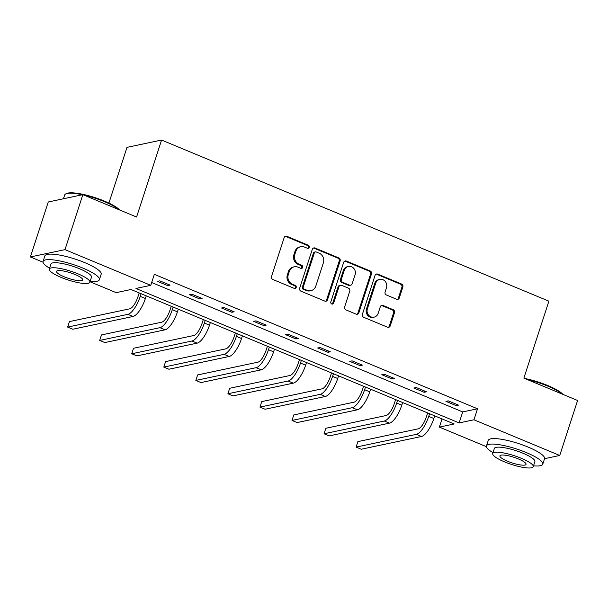 <?xml version="1.0" encoding="UTF-8"?>
<svg xmlns="http://www.w3.org/2000/svg" width="608" height="608" viewBox="0 0 608 608"><rect width="100%" height="100%" fill="white"/><g stroke="black" fill="none" stroke-linecap="round" stroke-linejoin="round"><path stroke-width="0.91" d="M309.236 247.334A1.626 1.49 78.1 0 0 308.309 245.237L286.885 236.322A2.326 2.128 78.1 0 0 284.164 237.637L271.54 276.496A2.326 2.128 78.1 0 0 272.855 279.49L294.287 288.405A1.626 1.49 78.1 0 0 296.187 287.485A1.626 1.49 78.1 0 0 295.268 285.388L292.494 284.232A7.44 6.802 78.1 0 1 288.283 274.641L289.34 271.404A7.44 6.802 78.1 0 1 294.249 266.813A7.44 6.802 78.1 0 1 298.034 267.178L300.808 268.333A1.626 1.49 78.1 0 0 302.708 267.406A1.626 1.49 78.1 0 0 301.788 265.308L299.014 264.153A7.44 6.802 78.1 0 1 294.804 254.562L295.86 251.324A7.44 6.802 78.1 0 1 300.77 246.734A7.44 6.802 78.1 0 1 304.555 247.106L307.329 248.254A1.626 1.49 78.1 0 0 309.236 247.334M307.671 248.353A1.626 1.49 78.1 0 0 307.374 245.434L285.95 236.52A2.326 2.128 78.1 0 0 285.243 236.36M294.629 288.504A1.626 1.49 78.1 0 0 294.333 285.585L291.559 284.43L292.494 284.232M301.15 268.424A1.626 1.49 78.1 0 0 300.854 265.506L298.08 264.351L299.014 264.153M396.591 299.235A2.326 2.128 78.1 0 0 399.312 297.92L402.853 287.014A2.326 2.128 78.1 0 0 401.538 284.02L377.735 274.117A2.326 2.128 78.1 0 0 375.022 275.439L362.398 314.29A2.326 2.128 78.1 0 0 363.713 317.292L387.509 327.188A2.326 2.128 78.1 0 0 390.23 325.873L394.508 312.702A2.326 2.128 78.1 0 0 393.194 309.708L383.002 305.467A2.326 2.128 78.1 0 0 380.289 306.789L378.168 313.318A6.217 5.685 78.1 0 1 374.057 317.156A6.217 5.685 78.1 0 1 368.524 315.043A6.217 5.685 78.1 0 1 367.376 308.826L375.691 283.252A6.217 5.685 78.1 0 1 379.795 279.414A6.217 5.685 78.1 0 1 385.335 281.527A6.217 5.685 78.1 0 1 386.475 287.736L385.092 292A2.326 2.128 78.1 0 0 386.407 295.002L396.591 299.235M43.054 262.223L30.4 256.956L48.26 201.985L82.848 194.659L136.58 217.018L161.584 140.045L548.88 301.173L523.876 378.138L577.6 400.49L559.74 455.468L544.555 458.683A29.594 6.361 -162 0 0 528.086 447.07A29.594 6.361 -162 0 0 488.254 440.397L486.468 445.892A29.594 6.361 -162 0 0 492.989 452.656M82.848 194.659L64.988 249.637L150.769 285.327L135.949 288.466L459.139 422.917L473.959 419.778L559.74 455.468M151.673 282.522L462.711 411.92L477.531 408.789L154.341 274.33L150.769 285.327M477.531 408.789L473.959 419.778M340.13 260.923A2.326 2.128 78.1 0 0 338.816 257.921L315.02 248.026A2.326 2.128 78.1 0 0 312.299 249.341L299.676 288.2A2.326 2.128 78.1 0 0 300.99 291.194L324.786 301.097A2.326 2.128 78.1 0 0 327.507 299.774L340.13 260.923L339.196 261.121A2.326 2.128 78.1 0 0 337.881 258.126L314.085 248.224A2.326 2.128 78.1 0 0 313.378 248.064M346.378 261.068L370.173 270.97A2.326 2.128 78.1 0 1 371.488 273.972L358.864 312.824A2.326 2.128 78.1 0 1 356.151 314.146L345.967 309.905A2.326 2.128 78.1 0 1 344.652 306.911L349.767 291.148A2.326 2.128 78.1 0 0 348.452 288.154L341.696 285.342A2.326 2.128 78.1 0 0 338.983 286.664L333.648 303.065A1.626 1.49 78.1 0 1 331.124 303.521A1.626 1.49 78.1 0 1 330.828 301.895L343.657 262.39A2.326 2.128 78.1 0 1 346.378 261.068L345.443 261.273L369.238 271.168L370.173 270.97M30.4 256.956L64.988 249.637M161.584 140.045L126.996 147.364L108.9 203.08M486.438 446.682L439.371 427.105L454.184 423.966L130.994 289.507L116.181 292.646L90.007 281.755M442.031 418.912L439.371 427.105M462.711 411.92L459.139 422.917M456.19 405.627L445.915 401.356L448.256 400.862L458.531 405.133L456.19 405.627L456.608 404.335M424.141 392.297L413.866 388.018L416.199 387.524L426.474 391.803L424.141 392.297L424.559 391.005M392.084 378.959L381.816 374.688L384.15 374.194L394.425 378.465L392.084 378.959L392.51 377.667M360.035 365.628L349.76 361.35L352.1 360.856L362.368 365.134L360.035 365.628L360.453 364.336M327.986 352.29L317.71 348.019L320.044 347.525L330.319 351.796L327.986 352.29L328.404 350.998M295.929 338.96L285.661 334.681L287.994 334.187L298.27 338.466L295.929 338.96L296.347 337.668M263.88 325.622L253.604 321.351L255.945 320.857L266.213 325.128L263.88 325.622L264.298 324.33M231.83 312.292L221.555 308.013L223.888 307.519L234.164 311.79L231.83 312.292L232.248 311M199.774 298.954L189.498 294.682L191.839 294.188L202.114 298.46L199.774 298.954L200.192 297.662M167.724 285.616L157.449 281.344L159.79 280.85L170.058 285.122L167.724 285.616L168.142 284.324M300.77 246.734L299.835 246.932A7.44 6.802 78.1 0 0 294.926 251.522L295.86 251.324M298.08 264.351A7.44 6.802 78.1 0 1 293.869 254.76L294.926 251.522M294.249 266.813L293.314 267.011A7.44 6.802 78.1 0 0 288.405 271.601L289.34 271.404M291.559 284.43A7.44 6.802 78.1 0 1 287.348 274.839L288.405 271.601M325.493 301.249A2.326 2.128 78.1 0 0 326.572 299.972L339.196 261.121M316.251 251.97A1.626 1.49 78.1 0 0 314.351 252.89L303.27 286.999A1.626 1.49 78.1 0 0 304.19 289.096L307.116 290.312A7.44 6.802 78.1 0 0 310.901 290.685A7.44 6.802 78.1 0 0 315.81 286.094L323.388 262.778A7.44 6.802 78.1 0 0 319.177 253.186L316.251 251.97M315.43 251.887L314.496 252.084A1.626 1.49 78.1 0 0 313.416 253.088L314.351 252.89M310.901 290.685L309.966 290.882A7.44 6.802 78.1 0 1 306.181 290.51L303.255 289.294A1.626 1.49 78.1 0 1 302.336 287.196L313.416 253.088M356.85 314.298A2.326 2.128 78.1 0 0 357.93 313.021L370.553 274.17A2.326 2.128 78.1 0 0 369.238 271.168M340.518 285.228L339.583 285.426A2.326 2.128 78.1 0 0 338.048 286.862L332.713 303.263L333.648 303.065M332.09 304.084A1.626 1.49 78.1 0 0 332.713 303.263M355.08 274.801A6.217 5.685 78.1 0 0 353.94 268.584A6.217 5.685 78.1 0 0 348.399 266.471A6.217 5.685 78.1 0 0 344.295 270.309L341.362 279.323A2.326 2.128 78.1 0 0 342.676 282.317L349.433 285.129A2.326 2.128 78.1 0 0 352.154 283.814L355.08 274.801M348.399 266.471L347.464 266.669A6.217 5.685 78.1 0 0 343.36 270.507L344.295 270.309M350.618 285.243L349.684 285.441A2.326 2.128 78.1 0 1 348.498 285.327L341.742 282.515A2.326 2.128 78.1 0 1 340.427 279.52L343.36 270.507M345.443 261.273A2.326 2.128 78.1 0 0 344.744 261.113M379.795 279.414L378.86 279.612A6.217 5.685 78.1 0 0 374.756 283.45L375.691 283.252M374.057 317.156L373.122 317.353A6.217 5.685 78.1 0 1 367.589 315.24A6.217 5.685 78.1 0 1 366.442 309.024L374.756 283.45M388.216 327.347A2.326 2.128 78.1 0 0 389.295 326.07L393.574 312.9A2.326 2.128 78.1 0 0 392.259 309.905L382.067 305.664A2.326 2.128 78.1 0 0 381.368 305.512M397.298 299.394A2.326 2.128 78.1 0 0 398.377 298.118L401.918 287.212A2.326 2.128 78.1 0 0 400.604 284.217L376.8 274.314A2.326 2.128 78.1 0 0 376.101 274.162M139.194 292.919L137.917 296.864A11.841 4.043 112.6 0 1 129.671 308.841L69.426 321.594L67.64 327.089L127.885 314.344A17.754 6.065 -67.4 0 0 140.25 296.362L141.109 293.717M67.64 327.089L72.778 329.232L133.015 316.479A17.754 6.065 -67.4 0 0 145.388 298.505L146.247 295.853M82.407 194.758A29.594 6.361 -162 0 0 65.786 193.914L66.652 193.504A28.888 6.209 18 0 1 104.432 201.096A28.888 6.209 18 0 1 119.54 209.927M118.872 209.654A29.594 6.361 -162 0 0 104.492 201.696A29.594 6.361 -162 0 0 83.836 195.069M65.786 193.914A29.594 6.361 -162 0 0 64.661 195.024L63.445 198.77M90.136 281.367A29.594 6.361 -162 0 0 99.378 279.726A29.594 6.361 -162 0 0 82.916 268.105A29.594 6.361 -162 0 0 43.084 261.432A29.594 6.361 -162 0 0 49.598 268.196M99.378 279.726L101.164 274.231A29.594 6.361 -162 0 0 84.702 262.61A29.594 6.361 -162 0 0 44.87 255.938L43.084 261.432M49.324 269.055L50.966 263.994A21.31 4.583 18 0 1 79.648 268.804A21.31 4.583 18 0 1 91.496 277.164L89.855 282.226A21.31 4.583 -162 0 0 77.999 273.858A21.31 4.583 -162 0 0 49.324 269.055A21.31 4.583 -162 0 0 61.172 277.423A21.31 4.583 -162 0 0 89.855 282.226M64.167 276.784A13.733 2.956 -162 0 0 82.65 279.885A13.733 2.956 -162 0 0 75.012 274.489A13.733 2.956 -162 0 0 56.529 271.396A13.733 2.956 -162 0 0 64.167 276.784M524.598 378.442A28.888 6.209 18 0 1 547.816 385.556A28.888 6.209 18 0 1 562.924 394.387M562.263 394.113A29.594 6.361 -162 0 0 547.884 386.156A29.594 6.361 -162 0 0 527.22 379.529M533.52 465.827A29.594 6.361 -162 0 0 542.762 464.185A29.594 6.361 -162 0 0 526.3 452.565A29.594 6.361 -162 0 0 486.468 445.892M492.708 453.515L494.35 448.453A21.31 4.583 18 0 1 523.032 453.256A21.31 4.583 18 0 1 534.88 461.624L533.239 466.686A21.31 4.583 -162 0 0 521.39 458.318A21.31 4.583 -162 0 0 492.708 453.515A21.31 4.583 -162 0 0 504.564 461.882A21.31 4.583 -162 0 0 533.239 466.686M507.551 461.244A13.733 2.956 -162 0 0 526.034 464.345A13.733 2.956 -162 0 0 518.396 458.949A13.733 2.956 -162 0 0 499.913 455.856A13.733 2.956 -162 0 0 507.551 461.244M171.243 306.257L169.966 310.194A11.841 4.043 112.6 0 1 161.72 322.179L101.475 334.932L99.689 340.427L159.934 327.674A17.754 6.065 -67.4 0 0 172.307 309.7L173.166 307.055M99.689 340.427L104.827 342.562L165.072 329.817A17.754 6.065 -67.4 0 0 177.437 311.836L178.304 309.191M203.3 319.588L202.016 323.532A11.841 4.043 112.6 0 1 193.77 335.517L133.524 348.262L131.738 353.765L191.984 341.012A17.754 6.065 -67.4 0 0 204.356 323.038L205.215 320.386M131.738 353.765L136.876 355.9L197.121 343.148A17.754 6.065 -67.4 0 0 209.494 325.174L210.353 322.521M235.349 332.926L234.072 336.862A11.841 4.043 112.6 0 1 225.826 348.848L165.581 361.6L163.795 367.095L224.04 354.342A17.754 6.065 -67.4 0 0 236.406 336.368L237.264 333.724M163.795 367.095L168.933 369.231L229.178 356.486A17.754 6.065 -67.4 0 0 241.543 338.504L242.402 335.859M267.406 346.256L266.122 350.2A11.841 4.043 112.6 0 1 257.876 362.186L197.63 374.931L195.844 380.433L256.09 367.68A17.754 6.065 -67.4 0 0 268.462 349.706L269.321 347.054M195.844 380.433L200.982 382.569L261.227 369.816A17.754 6.065 -67.4 0 0 273.592 351.842L274.459 349.19M299.455 359.594L298.171 363.531A11.841 4.043 112.6 0 1 289.925 375.516L229.687 388.269L227.901 393.764L288.139 381.011A17.754 6.065 -67.4 0 0 300.512 363.037L301.37 360.392M227.901 393.764L233.031 395.899L293.276 383.154A17.754 6.065 -67.4 0 0 305.649 365.172L306.508 362.528M331.504 372.924L330.228 376.869A11.841 4.043 112.6 0 1 321.982 388.854L261.736 401.599L259.95 407.102L320.196 394.349A17.754 6.065 -67.4 0 0 332.561 376.375L333.427 373.722M259.95 407.102L265.088 409.237L325.333 396.484A17.754 6.065 -67.4 0 0 337.698 378.51L338.557 375.866M363.561 386.262L362.277 390.199A11.841 4.043 112.6 0 1 354.031 402.184L293.786 414.937L292 420.432L352.245 407.687A17.754 6.065 -67.4 0 0 364.618 389.705L365.476 387.06M292 420.432L297.137 422.568L357.382 409.822A17.754 6.065 -67.4 0 0 369.755 391.841L370.614 389.196M395.61 399.593L394.334 403.537A11.841 4.043 112.6 0 1 386.088 415.522L325.842 428.268L324.056 433.77L384.302 421.017A17.754 6.065 -67.4 0 0 396.667 403.043L397.526 400.391M324.056 433.77L329.186 435.906L389.432 423.153A17.754 6.065 -67.4 0 0 401.804 405.179L402.663 402.534M427.66 412.931L426.383 416.868A11.841 4.043 112.6 0 1 418.137 428.853L357.892 441.606L356.106 447.1L416.351 434.355A17.754 6.065 -67.4 0 0 428.716 416.374L429.582 413.729M356.106 447.1L361.243 449.236L421.488 436.491A17.754 6.065 -67.4 0 0 433.854 418.509L434.712 415.864M307.374 245.434L308.309 245.237M294.333 285.585L295.268 285.388M300.854 265.506L301.788 265.308M293.869 254.76L294.804 254.562M287.348 274.839L288.283 274.641M285.95 236.52L286.885 236.322M326.572 299.972L327.507 299.774M314.085 248.224L315.02 248.026M337.881 258.126L338.816 257.921M302.336 287.196L303.27 286.999M303.255 289.294L304.19 289.096M306.181 290.51L307.116 290.312M370.553 274.17L371.488 273.972M357.93 313.021L358.864 312.824M338.048 286.862L338.983 286.664M340.427 279.52L341.362 279.323M341.742 282.515L342.676 282.317M348.498 285.327L349.433 285.129M366.442 309.024L367.376 308.826M382.067 305.664L383.002 305.467M392.259 309.905L393.194 309.708M393.574 312.9L394.508 312.702M389.295 326.07L390.23 325.873M376.8 274.314L377.735 274.117M400.604 284.217L401.538 284.02M401.918 287.212L402.853 287.014M398.377 298.118L399.312 297.92M140.25 296.362L145.388 298.505M127.885 314.344L133.015 316.479M172.307 309.7L177.437 311.836M159.934 327.674L165.072 329.817M204.356 323.038L209.494 325.174M191.984 341.012L197.121 343.148M236.406 336.368L241.543 338.504M224.04 354.342L229.178 356.486M268.462 349.706L273.592 351.842M256.09 367.68L261.227 369.816M300.512 363.037L305.649 365.172M288.139 381.011L293.276 383.154M332.561 376.375L337.698 378.51M320.196 394.349L325.333 396.484M364.618 389.705L369.755 391.841M352.245 407.687L357.382 409.822M396.667 403.043L401.804 405.179M384.302 421.017L389.432 423.153M428.716 416.374L433.854 418.509M416.351 434.355L421.488 436.491M542.762 464.185L544.548 458.69"/></g></svg>
